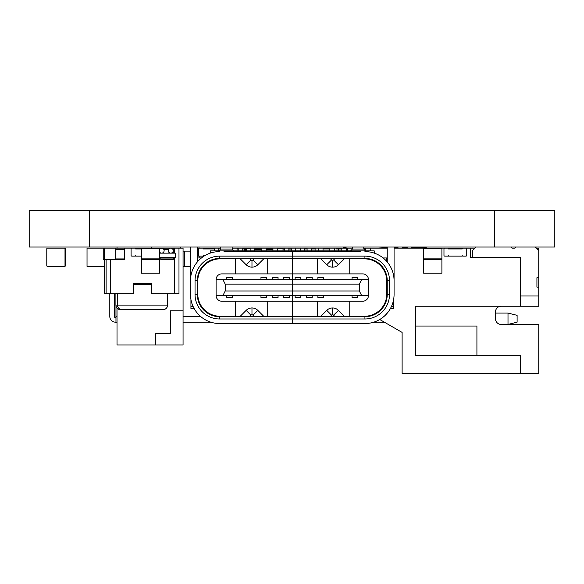 <?xml version="1.0" encoding="UTF-8"?>
<svg xmlns="http://www.w3.org/2000/svg" width="584" height="584" viewBox="0 0 584 584"><rect width="100%" height="100%" fill="white"/><g stroke="black" fill="none" stroke-linecap="round" stroke-linejoin="round"><path stroke-width="0.88" d="M115.771 259.092L115.771 248.616L115.771 259.092A0.453 0.453 0 0 1 115.318 259.551L104.843 259.551L115.318 259.551M115.318 248.163L104.843 248.163L115.318 248.163A0.453 0.453 0 0 1 115.771 248.616M104.843 248.163A0.453 0.453 0 0 0 104.383 248.616L104.383 259.092A0.453 0.453 0 0 0 104.843 259.551M104.383 248.616L104.383 259.092M117.019 322.171L115.515 322.171A5.709 5.709 0 0 1 109.799 316.462L109.799 293.708M115.968 317.623L115.515 317.623A1.153 1.153 0 0 1 114.355 316.462L114.355 293.708M115.968 322.171L115.968 316.462L117.019 316.462M115.968 305.841L115.968 316.462M384.36 322.171L373.745 322.171M210.817 322.171L183.062 322.171M334.413 250.894L334.413 248.163L338.647 248.163L338.647 250.894M270.487 248.842L270.487 248.163L267.275 248.163L267.275 248.842L267.275 248.163L244.937 248.163L244.937 250.894L244.937 248.616L244.185 248.616M184.493 251.12L184.493 266.377L190.486 266.377M184.493 266.377L183.062 266.377M323.025 250.894L323.025 248.163L316.696 248.163M104.514 266.377L87.031 266.377L87.031 248.163L104.514 248.163M117.019 308.082L117.019 344.947L183.062 344.947L183.062 248.163L178.981 248.163L178.981 293.708L151.657 293.708L151.657 283.459L133.437 283.459L133.437 293.708L104.514 293.708L104.514 259.551M120.457 309.651A4.555 4.555 0 0 1 115.902 305.096L115.902 293.708M159.739 253.149L175.412 253.149L175.412 257.683L159.739 257.683M159.739 273.21L159.739 259.551L141.525 259.551L141.525 273.21L159.739 273.21M178.981 248.163L159.739 248.163L159.739 259.551M159.739 248.163L110.668 248.163M159.739 248.842L141.525 248.842L141.525 248.163M141.525 248.842L141.525 259.551M323.025 248.163L335.559 248.163A0.796 0.796 0 0 1 336.355 248.959L341.808 248.959M270.487 248.163L283.021 248.163L283.021 250.894M246.587 250.894L246.587 248.163M254.704 248.842L261.537 248.842M266.092 248.842L272.925 248.842M244.185 249.477A2.964 2.964 0 0 1 244.674 250.894A2.964 2.964 0 0 0 244.185 249.477A2.964 2.964 0 0 1 244.674 250.894M199.823 256.135L199.823 257.953L199.823 256.135M210.758 248.163L200.283 248.163L210.758 248.163A0.453 0.453 0 0 1 211.211 248.616L211.211 248.616M65.393 265.698L65.393 248.842L65.393 265.698A0.686 0.686 0 0 1 64.707 266.377L47.859 266.377L64.707 266.377M64.707 248.163L47.859 248.163L64.707 248.163A0.686 0.686 0 0 1 65.393 248.842M141.525 248.959L135.641 248.959A0.796 0.796 0 0 0 134.838 248.163L131.882 248.163A0.796 0.796 0 0 0 131.086 248.959L131.086 255.332A0.796 0.796 0 0 0 131.882 256.135L134.838 256.135A0.796 0.796 0 0 0 135.641 255.332L135.641 256.135L141.525 256.135M318.287 248.163L315.907 248.163L318.287 248.163A1.365 1.365 0 0 1 318.47 248.178L318.47 250.894M300.249 250.894L300.249 248.163L304.519 248.163L283.021 248.163M295.694 250.894L295.694 248.163L291.343 248.163L291.343 250.894M387.243 247.404L378.476 247.025M343.18 248.163L343.195 247.762L346.816 247.025M517.11 322.171L508.007 324.448L508.007 313.068L517.11 315.345L517.11 322.171M508.007 313.068L495.48 313.068M352.349 247.025L352.254 249.222M520.526 295.986L538.747 295.986L538.747 287.116L536.922 287.116L536.922 277.721L538.747 277.721L538.747 250.441L535.331 247.025M516.103 247.025L514.964 248.163L512.088 248.163L510.949 247.025M476.121 247.025L472.704 250.441L472.704 257.274M365.672 250.894L365.672 248.163L387.243 248.163L387.243 247.025M394.076 282.32L394.076 248.163L474.982 248.163M512.088 248.163L514.964 248.163M536.47 248.163L538.747 248.163L538.747 250.441M501.174 306.235A5.694 5.694 0 0 0 495.48 311.929L495.48 318.762A5.694 5.694 0 0 0 501.174 324.448L538.747 324.448L538.747 373.417L402.113 373.417L402.113 332.42L379.731 319.499M470.427 248.163L470.427 257.274L520.526 257.274L520.526 306.235L415.428 306.235L415.428 355.306L520.526 355.306L520.526 373.417M520.526 306.235L538.747 306.235L538.747 295.986M538.747 287.116L538.747 277.721M372.563 315.36L371.898 314.98M476.916 355.306L476.916 326.047L415.428 326.047M254.909 248.587A2.497 2.497 0 0 1 258.011 248.842M266.092 248.258A2.497 2.497 0 0 1 267.122 248.842M346.363 250.894L346.363 248.163L338.647 248.163M197.319 261.975L197.319 248.163L199.626 248.163M197.319 256.135L199.626 256.135M214.087 248.959A0.796 0.796 0 0 1 214.284 248.434M214.284 248.959L203.312 248.959A0.796 0.796 0 0 0 202.517 248.163L199.56 248.163A0.796 0.796 0 0 0 198.757 248.959L198.757 255.332A0.796 0.796 0 0 0 199.56 256.135L202.517 256.135A0.796 0.796 0 0 0 203.312 255.332L203.312 256.135L203.991 256.135M214.284 250.894L214.284 248.163L220.774 248.163M106.113 248.163L103.682 248.163L106.113 248.163M106.113 259.551L103.682 259.551L106.113 259.551L106.113 293.708M103.682 248.163A0.453 0.453 0 0 0 103.229 248.616L103.229 259.092A0.453 0.453 0 0 0 103.682 259.551M103.229 248.616L103.229 259.092M423.677 259.551L423.677 273.21L441.898 273.21L441.898 259.551L423.677 259.551L423.677 258.865L441.898 258.865L441.898 259.551M423.677 258.865L423.677 248.163M423.677 248.842L441.898 248.842L441.898 248.163M441.898 248.842L441.898 258.865M232.498 279.59L232.498 277.312L226.811 277.312L226.811 279.59M266.662 279.59L266.662 277.312L260.968 277.312L260.968 279.59M278.05 279.59L278.05 277.312L272.356 277.312L272.356 279.59M289.43 279.59L289.43 277.312L283.744 277.312L283.744 279.59M232.498 295.533L232.498 297.803L226.811 297.803L226.811 295.533M266.662 295.533L266.662 297.803L260.968 297.803L260.968 295.533M278.05 295.533L278.05 297.803L272.356 297.803L272.356 295.533M289.43 295.533L289.43 297.803L283.744 297.803L283.744 295.533M210.298 253.113L210.298 250.894L292.277 250.894L292.277 251.58L292.277 250.894L374.264 250.894L374.264 253.113M233.98 250.894L232.162 249.076L220.774 249.076L218.949 250.894M232.162 249.076L232.162 247.025M263.683 316.251L292.277 316.251L292.277 290.978L359.35 290.978L359.35 284.145L292.277 284.145L292.277 290.978L225.212 290.978L225.212 284.145L292.277 284.145L292.277 251.58L223.964 251.58M201.436 257.953L197.772 257.953L197.772 261.45M235.345 273.896L235.345 258.865L220.088 258.865A22.316 22.316 0 0 0 197.772 281.181L197.772 276.239M225.212 284.145L222.935 279.59L292.277 279.59L292.277 258.865L263.683 258.865M235.345 258.865L240.258 258.865M249.923 258.865L254.018 258.865M197.772 281.181L197.772 293.934A22.316 22.316 0 0 0 220.088 316.251L240.258 316.251M249.923 316.251L254.018 316.251M197.772 289.839L197.319 289.839M197.772 287.562L197.319 287.562M267.231 316.251L267.231 301.22M267.231 273.896L267.231 258.865M235.345 316.251L235.345 301.22M203.385 308.739L202.538 308.739M194.26 308.739L190.939 308.739L190.939 299.526M201.619 306.461L200.859 306.461M193.1 306.461L190.939 306.461M320.879 316.251L292.277 316.251L292.277 301.22L221.796 301.22A5.694 5.694 0 0 1 216.102 295.533L216.102 279.59A5.694 5.694 0 0 1 221.796 273.896L362.759 273.896A5.694 5.694 0 0 1 368.453 279.59L292.277 279.59L292.277 295.533L216.102 295.533M222.935 279.59L216.102 279.59M222.935 295.533L225.212 290.978M218.839 250.894L218.839 248.163L219.978 248.163L219.978 249.872M232.498 249.412L232.498 248.163L245.798 248.163L245.798 250.894M237.053 250.894L237.053 248.163M242.747 250.894L242.747 248.163M238.192 250.894L238.192 248.163M254.704 250.894L254.704 248.163M250.149 250.894L250.149 248.163M266.092 250.894L266.092 248.163M261.537 250.894L261.537 248.163M277.48 250.894L277.48 248.163M272.925 250.894L272.925 248.163M288.861 250.894L288.861 248.163M284.313 250.894L284.313 248.163M197.582 277.312L197.319 280.729A22.316 22.316 0 0 1 219.635 258.413L292.277 258.413L292.277 251.58L360.598 251.58M219.635 256.135L364.927 256.135A24.594 24.594 0 0 1 389.521 280.729L389.521 294.394A24.594 24.594 0 0 1 364.927 318.988L219.635 318.988A24.594 24.594 0 0 1 195.041 294.394L195.041 280.729A24.594 24.594 0 0 1 219.635 256.135L219.635 258.413M264.727 258.413A1.416 1.416 0 0 0 263.727 258.822L257.807 264.742A8.249 8.249 0 0 1 251.974 267.158L251.974 260.325A1.416 1.416 0 0 0 252.974 259.916L254.478 258.413M239.221 258.413A1.416 1.416 0 0 1 240.221 258.822L246.141 264.742A8.249 8.249 0 0 0 251.974 267.158M249.47 258.413L250.974 259.916A1.416 1.416 0 0 0 251.974 260.325M195.041 280.729L197.319 280.729L197.319 294.394A22.316 22.316 0 0 0 219.635 316.711L292.277 316.711L292.277 323.543L219.635 323.543A29.149 29.149 0 0 1 190.486 294.394L190.486 280.729A29.149 29.149 0 0 1 219.635 251.58M190.486 282.32L190.486 247.025M196.969 312.725L199.348 315.323M204.174 248.163L197.319 248.163L197.319 247.025M264.727 316.711A1.416 1.416 0 0 1 263.727 316.294L257.807 310.374A8.249 8.249 0 0 0 246.141 310.374L240.221 316.294A1.416 1.416 0 0 1 239.221 316.711M254.478 316.711L252.974 315.207A1.416 1.416 0 0 0 251.974 314.791L251.974 307.958M249.47 316.711L250.974 315.207A1.416 1.416 0 0 1 251.974 314.791M251.485 316.251L251.945 316.711M352.057 279.59L352.057 277.312L357.751 277.312L357.751 279.59M317.9 279.59L317.9 277.312L323.594 277.312L323.594 279.59M306.512 279.59L306.512 277.312L312.206 277.312L312.206 279.59M295.124 279.59L295.124 277.312L300.818 277.312L300.818 279.59M352.057 295.533L352.057 297.803L357.751 297.803L357.751 295.533M317.9 295.533L317.9 297.803L323.594 297.803L323.594 295.533M306.512 295.533L306.512 297.803L312.206 297.803L312.206 295.533M295.124 295.533L295.124 297.803L300.818 297.803L300.818 295.533M350.582 250.894L352.4 249.076L363.788 249.076L365.606 250.894M352.4 249.076L352.4 247.025M320.879 258.865L292.277 258.865L292.277 258.413L364.927 258.413L364.927 256.135M383.119 257.953L386.791 257.953L386.791 261.45M349.21 273.896L349.21 258.865L364.467 258.865A22.316 22.316 0 0 1 386.791 281.181L386.791 276.239M349.21 258.865L344.297 258.865M334.639 258.865L330.537 258.865M386.791 281.181L386.791 293.934A22.316 22.316 0 0 1 364.467 316.251L344.297 316.251M334.639 316.251L330.537 316.251M386.791 289.839L387.243 289.839M386.791 287.562L387.243 287.562M317.331 316.251L317.331 301.22M368.453 295.533A5.694 5.694 0 0 1 362.759 301.22L292.277 301.22L292.277 295.533L368.453 295.533L368.453 279.59M317.331 273.896L317.331 258.865M349.21 316.251L349.21 301.22M381.169 308.739L382.024 308.739M390.302 308.739L393.623 308.739L393.623 299.526M382.943 306.461L383.695 306.461M391.462 306.461L393.623 306.461M359.35 284.145L361.627 279.59M361.627 295.533L359.35 290.978M370.278 250.894L370.278 248.163M365.723 250.894L365.723 248.163M364.584 249.872L364.584 248.163L363.788 248.163M352.057 249.412L352.057 248.163L347.502 248.163L347.502 250.894M341.808 250.894L341.808 248.163M329.858 250.894L329.858 248.163M311.637 250.894L311.637 248.163L307.082 248.163L307.082 250.894M386.98 277.312L387.243 280.729A22.316 22.316 0 0 0 364.927 258.413M319.835 258.413A1.416 1.416 0 0 1 320.835 258.822L326.755 264.742A8.249 8.249 0 0 0 332.588 267.158L332.588 260.325A1.416 1.416 0 0 1 331.588 259.916L330.084 258.413M345.341 258.413A1.416 1.416 0 0 0 344.341 258.822L338.421 264.742A8.249 8.249 0 0 1 332.588 267.158M335.092 258.413L333.588 259.916A1.416 1.416 0 0 1 332.588 260.325M389.521 280.729L387.243 280.729L387.243 294.394A22.316 22.316 0 0 1 364.927 316.711L292.277 316.711L292.277 323.543L364.927 323.543A29.149 29.149 0 0 0 394.076 294.394L394.076 280.729A29.149 29.149 0 0 0 364.927 251.58M394.076 248.163L394.076 247.025M387.586 312.725L385.214 315.323M381.454 309.389L378.826 311.849M387.243 261.975L387.243 248.163M319.835 316.711A1.416 1.416 0 0 0 320.835 316.294L326.755 310.374A8.249 8.249 0 0 1 338.421 310.374L344.341 316.294A1.416 1.416 0 0 0 345.341 316.711M330.084 316.711L331.588 315.207A1.416 1.416 0 0 1 332.588 314.791L332.588 307.958M335.092 316.711L333.588 315.207A1.416 1.416 0 0 0 332.588 314.791M333.07 316.251L332.617 316.711M244.937 248.163L244.937 248.616L245.798 248.616M47.472 248.163A0.686 0.686 0 0 0 46.786 248.842L46.786 265.698A0.686 0.686 0 0 0 47.472 266.377L64.32 266.377A0.686 0.686 0 0 0 65.007 265.698L65.007 248.842A0.686 0.686 0 0 0 64.32 248.163L47.472 248.163L64.32 248.163M46.786 248.842L46.786 265.698M65.007 248.842L65.007 265.698M47.472 266.377L64.32 266.377M307.082 248.163L304.519 248.163L304.519 250.894M311.637 248.959L315.907 248.959L315.907 250.894M315.907 248.959L315.907 248.163L311.637 248.163M151.176 248.163L151.176 247.025M117.019 247.025L117.019 248.163M190.486 251.12L183.062 251.12M199.005 247.025L199.005 248.163M180.785 248.163L180.785 247.025M183.062 310.79L170.535 310.79L170.535 333.559L155.731 333.559L155.731 344.947M257.734 248.616L261.384 248.616L261.384 248.163M242.747 248.959L244.185 248.959L244.185 250.894M244.185 248.959L244.185 248.163M214.284 248.163L205.612 248.163M254.909 248.842L254.909 248.163M466.747 248.959L466.747 255.332A0.796 0.796 0 0 1 465.944 256.135L462.988 256.135A0.796 0.796 0 0 1 462.192 255.332L462.192 256.135L448.527 256.135L448.527 255.332A0.796 0.796 0 0 1 447.731 256.135L444.767 256.135A0.796 0.796 0 0 1 443.971 255.332L443.971 248.959A0.796 0.796 0 0 1 444.767 248.163L447.731 248.163A0.796 0.796 0 0 1 448.527 248.959L462.192 248.959A0.796 0.796 0 0 1 462.988 248.163L465.944 248.163A0.796 0.796 0 0 1 466.747 248.959M151.657 284.598L133.437 284.598M115.902 305.096L167.601 305.096A4.555 4.555 0 0 1 163.046 309.651L122.049 309.651A4.555 4.555 0 0 1 117.501 305.096L117.501 293.708M167.601 305.096L167.601 293.708M173.295 258.931L173.295 259.551L160.768 259.551L160.768 258.931L173.295 258.931L173.295 257.683M160.768 248.317L173.295 248.163L173.295 253.149M160.768 257.683L160.768 258.931M111.807 248.163L124.326 248.163L124.326 259.551L111.807 259.551M124.326 258.931L115.771 258.931M416.45 248.163L416.45 247.704L426.276 247.704L426.276 248.163M407.216 248.163L407.216 247.704L402.573 247.704L402.573 248.163M398.018 248.163L398.018 247.704L394.076 247.704M416.45 247.704L411.756 247.704L411.756 248.163M494.451 247.025L554.8 247.025L554.8 210.583L554.8 247.025L554.8 210.583L494.451 210.583L494.451 247.025L29.2 247.025L29.2 210.583L494.451 210.583M183.062 316.462L200.597 316.462M216.328 316.462L240.017 316.462M249.711 316.462L251.697 316.462M263.924 316.462L320.631 316.462M332.865 316.462L334.844 316.462M344.545 316.462L368.227 316.462M159.739 258.865L141.525 258.865M270.487 248.616L272.925 248.616M246.587 248.842L250.149 248.842M254.704 249.529L261.537 249.529M266.092 249.529L272.925 249.529M277.48 248.842L283.021 248.842M323.025 248.959L329.858 248.959M263.727 258.822L263.311 258.413M257.807 264.742L252.974 259.916M240.221 258.822L240.637 258.413M246.141 264.742L250.974 259.916M197.319 294.394L195.041 294.394M219.635 316.711L219.635 318.988M263.311 316.711L263.727 316.294M252.974 315.207L257.807 310.374M240.637 316.711L240.221 316.294M250.974 315.207L246.141 310.374M320.835 258.822L321.251 258.413M326.755 264.742L331.588 259.916M344.341 258.822L343.925 258.413M338.421 264.742L333.588 259.916M387.243 294.394L389.521 294.394M364.927 316.711L364.927 318.988M321.251 316.711L320.835 316.294M331.588 315.207L326.755 310.374M343.925 316.711L344.341 316.294M333.588 315.207L338.421 310.374M197.574 261.676L197.574 256.135M304.519 248.959L307.082 248.959M237.053 248.959L238.192 248.959M291.343 249.076L288.861 249.076M284.313 249.076L283.021 249.076M246.587 249.076L245.798 249.076M174.433 293.708L174.433 257.683M174.433 253.149L174.433 248.163M110.668 293.708L110.668 259.551M163.892 249.609L168.477 249.609M124.326 249.609L115.771 249.609M89.549 210.583L89.549 247.025M161.629 248.163A2.497 2.497 0 0 0 159.739 249.032A2.497 2.497 0 0 1 164.126 250.653A2.497 2.497 0 0 1 159.739 252.281A2.497 2.497 0 0 0 161.629 253.149M170.74 253.149A2.497 2.497 0 0 0 173.236 250.653A2.497 2.497 0 0 0 170.74 248.163A2.497 2.497 0 0 0 168.25 250.653A2.497 2.497 0 0 0 170.74 253.149M220.774 247.025L220.774 249.076M363.788 247.025L363.788 249.076"/></g></svg>
